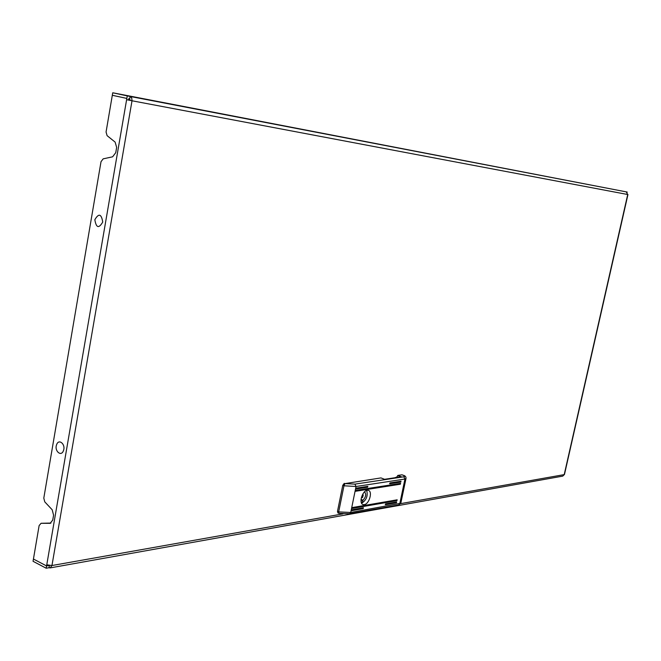 <?xml version="1.0" encoding="UTF-8"?>
<svg xmlns="http://www.w3.org/2000/svg" width="661" height="661" viewBox="0 0 661 661"><rect width="100%" height="100%" fill="white"/><g stroke="black" fill="none" stroke-linecap="round" stroke-linejoin="round"><path stroke-width="0.99" d="M128.655 98.77L128.49 100.042L126.615 99.687L126.829 98.423L112.312 95.283L106.066 132.018L107.107 135.67L115.13 142.098L116.65 147.403L115.741 152.674L112.618 156.806L103.157 158.855L101.017 161.697L43.8 498.113L44.758 501.848L52.178 509.763L53.582 515.183L52.74 520.058L50.162 523.33L41.106 523.281L39.131 525.545L33.438 559.032L46.576 565.94L46.179 568.22L33.05 561.296L33.438 559.032L46.576 565.94L46.766 564.8L51.955 565.527L342.985 513.878M48.509 565.395L46.576 565.94L49.079 565.502M50.938 523.066L41.106 523.281M112.362 95.291L126.829 98.423L127.267 95.903L112.742 92.78L112.312 95.283M46.766 564.8L126.615 99.687L132.018 100.778L131.713 97.944L130.077 96.44L129.647 98.96L130.291 100.406L132.018 100.778L51.955 565.527L50.12 567.906L49.03 567.716L49.401 565.543M128.49 100.042L130.291 100.406M128.705 98.778L129.647 98.96M564.486 474.441L562.726 476.127L50.12 567.906M46.179 568.22L49.03 567.716M627.14 192.359L626.215 191.855L627.719 194.516L132.018 100.778M627.215 192.054L112.742 92.78M626.215 191.855L127.267 95.903M364.269 504.624C369.251 504.12 372.895 491.28 368.317 490.346L367.219 490.288C362.245 490.702 358.535 503.657 363.129 504.574L364.269 504.624M396.484 502.79L396.666 501.939L385.636 503.872L385.388 504.731L396.484 502.79L395.782 502.509L396.129 502.03M400.814 482.076L400.996 481.216L389.99 482.918L389.75 483.778L400.814 482.076L400.103 481.803L400.459 481.307M355.973 488.165L355.792 489.057L367.582 487.231L367.83 486.347L355.973 488.165M355.519 490.404L355.337 491.305L400.368 484.224L400.607 483.365L355.519 490.404M352.007 507.598L351.826 508.491L396.93 500.658L397.178 499.807L352.007 507.598M351.553 509.838L351.371 510.73L363.178 508.648L363.434 507.772L351.553 509.838M397.823 475.424L401.367 476.779L384.553 479.299L380.967 477.911L344.976 483.604L354.949 484.125L403.888 476.788C405.094 476.498 404.796 475.978 403.003 475.218L401.946 474.813L397.823 475.424L396.873 476.978L394.84 477.763M362.823 507.863L351.173 510.333L350.735 512.473L400.814 503.269L398.657 504.987L349.603 513.746L350.735 512.473L338.68 511.895L343.976 485.785L342.77 485.306L337.482 511.391L338.68 511.895L338.961 513.267M338.746 513.291L337.969 512.969L337.482 511.391M342.77 485.306L344.29 483.331M401.946 474.813L402.442 475.011M351.173 510.333L351.627 508.094L396.575 499.898M351.627 508.094L355.139 490.9L399.657 483.951L400.012 483.447M355.593 488.686L366.855 486.942L367.227 486.43M389.626 483.422L400.103 481.803M385.28 504.351L395.782 502.509M344.976 483.604L343.976 485.785L356.039 486.496L354.949 484.125M362.517 497.609L363.261 494.965L362.517 497.609M361.129 501.864L362.393 502.377L362.74 500.666L361.005 499.964M361.36 502.699L362.393 502.377M361.6 503.244C366.384 500.203 368.086 495.924 366.698 490.421M361.038 499.443L362.996 500.228C365.83 497.113 366.392 494.362 364.69 491.982M362.996 500.228L362.74 500.666M94.837 219.708C98.745 213.024 101.381 213.8 102.744 222.055C98.828 228.731 96.192 227.946 94.837 219.708M56.615 444.671C58.804 438.177 65.993 444.448 63.439 450.678C61.209 457.172 54.078 450.852 56.615 444.671M400.673 503.632L564.213 474.615L627.719 194.516M49.856 523.347L50.492 523.256M398.657 504.987L399.773 503.773L404.945 479.035L356.039 486.496L355.139 490.9M406.028 478.366L400.855 503.046M403.317 475.267L403.235 475.234C405.292 475.763 406.209 476.878 405.986 478.581L404.945 479.035L403.888 476.788M397.765 477.325L396.873 476.978M400.971 476.845L397.782 475.623M362.459 508.359L363.178 508.648M396.228 500.377L396.93 500.658M399.657 483.951L400.368 484.224M366.855 486.942L367.582 487.231M402.177 474.829L403.003 475.218M627.95 194.549L564.469 474.482M362.715 504.409L363.129 504.574M338.796 513.316L349.603 513.746M362.501 494.659L363.261 494.965M361.46 497.254L362.228 497.568"/></g></svg>
